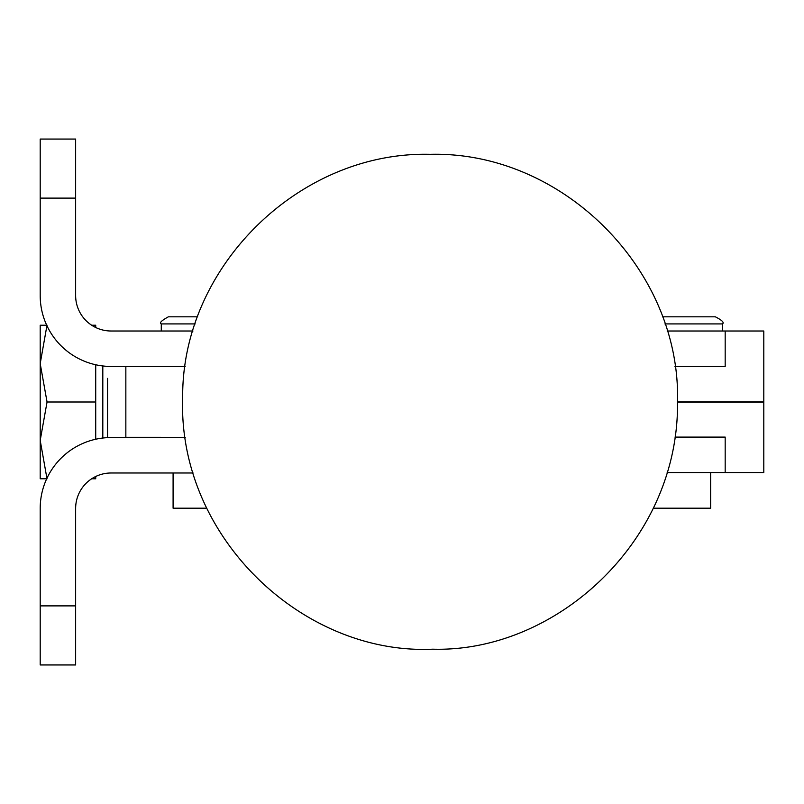 <?xml version="1.0" encoding="UTF-8"?>
<svg xmlns="http://www.w3.org/2000/svg" width="804" height="804" viewBox="0 0 804 804"><rect width="100%" height="100%" fill="white"/><g stroke="black" fill="none" stroke-linecap="round" stroke-linejoin="round"><path stroke-width="1.21" d="M102.811 366.564L102.811 438.039L102.811 366.564M40.2 478.782L40.2 325.218L47.054 325.218L40.2 325.218L40.2 363.609L47.054 402L40.2 440.391L46.913 478.33L40.2 440.391L47.054 402L95.716 402L95.716 439.235L95.716 402L47.054 402L40.2 363.609L46.913 325.67L40.2 363.609L40.2 478.782L47.054 478.782L40.2 478.782M91.666 325.218L95.716 325.218L95.716 327.509L95.716 325.218L91.666 325.218M95.716 364.765L95.716 402L95.716 364.765M95.716 476.491L95.716 478.782L91.666 478.782L95.716 478.782L95.716 476.491M107.535 378.372L107.535 437.647L107.535 378.372M75.636 198.116L40.2 198.116L40.2 295.57A70.873 70.873 0 0 0 111.073 366.443L185.151 366.443L111.073 366.443A70.873 70.873 0 0 1 40.2 295.57L40.2 139.052L75.636 139.052L75.636 295.57L75.636 139.052L40.2 139.052L40.2 198.116L75.636 198.116M192.97 331.007L111.073 331.007A35.436 35.436 0 0 1 75.636 295.57A35.436 35.436 0 0 0 111.073 331.007L192.97 331.007M40.2 280.807L40.2 295.57M667.169 331.007L725.178 331.007L725.178 366.443L674.968 366.443L725.178 366.443L674.968 366.443L725.178 366.443L725.178 331.007L667.169 331.007M160.689 366.443L111.073 366.443M40.2 605.884L75.636 605.884L75.636 508.429A35.436 35.436 0 0 1 111.073 472.993L193.101 472.993L111.073 472.993A35.436 35.436 0 0 0 75.636 508.429L75.636 664.948L40.2 664.948L40.2 508.429L40.2 664.948L75.636 664.948L75.636 605.884L40.2 605.884M185.232 437.557L111.073 437.557A70.873 70.873 0 0 0 40.2 508.429A70.873 70.873 0 0 1 111.073 437.557L185.232 437.557M740.986 401.879L677.511 401.879L763.8 401.879L763.8 331.007L725.178 331.007M725.178 472.531L667.169 472.531L725.178 472.531L725.178 437.095L674.968 437.095L725.178 437.095L725.178 472.531L763.8 472.531L763.8 402.121L677.511 402.121L740.986 402.121M674.968 437.095L725.178 437.095L674.968 437.095M125.846 366.443L125.846 437.316L160.689 437.316M700.013 508.198L653.451 508.198L710.646 508.198L710.646 472.531M722.454 331.007L722.454 323.922L664.938 323.922L722.454 323.922C724.464 322.625 722.103 320.263 715.369 316.826L662.476 316.826M707.369 316.826L715.369 316.826M173.091 472.993L173.091 508.198L206.688 508.198L183.724 508.198M195.201 323.922L161.282 323.922L195.201 323.922M197.673 316.826C159.604 316.826 159.604 316.826 197.673 316.826L168.368 316.826C161.453 320.625 159.091 322.987 161.282 323.922L161.282 331.007M430.07 154.328C562.267 150.901 680.938 269.581 677.511 401.769C679.279 540.519 556.418 652.657 432.733 649.19C302.696 655.18 177.563 536.781 182.669 397.407C181.684 266.747 299.45 151.041 430.07 154.328"/></g></svg>
